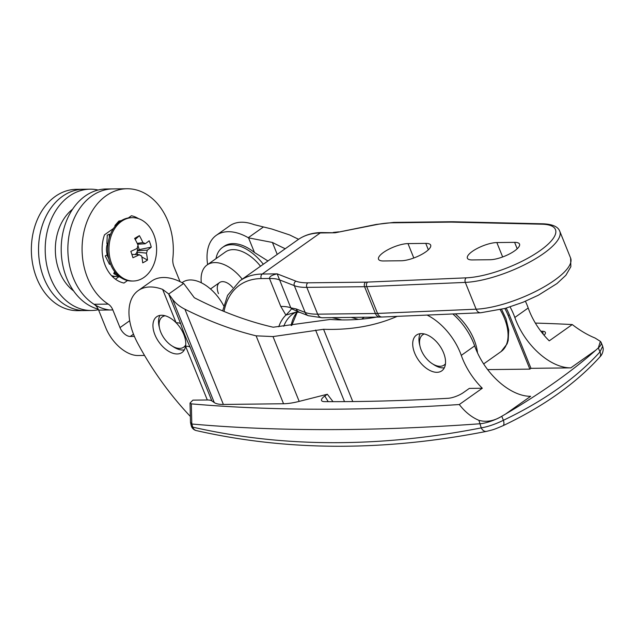 <?xml version="1.0" encoding="UTF-8"?>
<svg xmlns="http://www.w3.org/2000/svg" width="635" height="635" viewBox="0 0 635 635"><rect width="100%" height="100%" fill="white"/><g stroke="black" fill="none" stroke-linecap="round" stroke-linejoin="round"><path stroke-width="0.95" d="M514.556 250.904A18.534 5.636 -22 0 0 519.525 244.102A18.534 5.636 -22 0 0 514.612 242.356L496.84 242.562A18.534 5.636 -22 0 0 476.996 248.563A18.534 5.636 -22 0 0 467.384 258.191A18.534 5.636 -22 0 0 472.305 259.937L490.069 259.731A18.534 5.636 -22 0 0 514.556 250.904M425.704 251.936A18.534 5.636 -22 0 0 430.673 245.134A18.534 5.636 -22 0 0 425.76 243.388L407.987 243.594A18.534 5.636 -22 0 0 388.144 249.595A18.534 5.636 -22 0 0 378.531 259.223A18.534 5.636 -22 0 0 383.445 260.969L401.217 260.763A18.534 5.636 -22 0 0 425.704 251.936M298.537 311.92L295.886 312.166L285.909 315.095L280.789 306.443L269.494 278.487C269.327 276.582 271.891 275.042 277.177 273.852L290.79 307.832L291.536 308.785L299.41 312.229A6.739 6.112 -68.7 0 1 296.148 308.935L305.149 312.436L294.322 285.647L279.495 279.868A53.919 16.383 -22 0 0 269.494 278.487L261.223 278.582A97.734 57.174 -125.3 0 0 224.028 311.452M375.634 224.774A3.373 1.707 -101.2 0 1 376.182 224.449L335.185 232.783L321.413 232.569A3.373 2.532 89.3 0 0 320.254 232.958L262.247 274.026L277.177 273.852L295.974 281.178A64.032 19.455 -22 0 0 307.856 282.821L365.609 282.146A64.032 19.455 -22 0 0 367.649 282.091L466.233 277.844A57.293 17.407 -22 0 0 540.107 250.603A57.293 17.407 -22 0 0 542.004 224.203L452.326 222.139A64.032 19.455 -22 0 0 450.39 222.131L392.628 222.798A64.032 19.455 -22 0 0 375.634 224.774L335.185 232.783L320.254 232.958A101.108 59.142 -125.3 0 0 297.918 239.752L239.911 280.821A101.108 59.142 54.7 0 1 262.247 274.026A3.373 2.532 89.3 0 0 261.223 278.582M296.148 308.935L290.79 307.832A53.919 16.383 -22 0 0 280.789 306.443M291.536 308.785A53.919 4.374 -38.7 0 1 285.909 315.095A70.771 41.402 54.7 0 0 278.765 326.755M190.349 416.433A202.208 118.285 54.7 0 1 137.644 343.162A53.919 31.544 54.7 0 1 138.208 290.6A53.919 31.544 54.7 0 1 162.631 289.393L168.624 293.902L180.65 323.667C183.086 331.033 186.253 338.86 190.135 347.147L211.852 400.907A20.225 6.144 -22 0 0 207.304 399.971L192.897 400.137L190.04 403.05L191.333 403.868L191.802 423.958L192.786 427.141A6.739 3.413 -13.1 0 1 191.198 425.529A6.739 6.739 0 0 0 196.255 430.57L196.255 430.57A6.739 5.294 -77.1 0 1 192.786 427.141C244.269 438.856 297.664 443.952 352.957 442.42C394.629 441.341 437.388 436.491 481.243 427.887C488.117 426.688 495.498 424.156 503.396 420.291C544.179 400.764 576.374 377.976 599.964 351.925L602.686 346.258L601.178 342.535A20.225 6.144 -22 0 0 600.916 342.074L600.369 341.368L598.337 347.901L595.852 350.139A337.018 102.394 -22 0 0 598.345 347.909A20.225 6.144 -22 0 0 601.178 342.535M216.003 258.651A40.442 23.654 54.7 0 1 222.52 247.428L224.084 246.324A40.442 23.654 54.7 0 1 254.46 252.5L267.946 260.969M222.52 247.428A40.442 23.654 54.7 0 1 263.319 264.247M510.08 306.927A47.18 27.599 54.7 0 1 513.763 314.698A47.18 27.599 54.7 0 1 514.818 317.476A53.919 31.544 -125.3 0 0 570.809 367.871L530.971 368.332L529.86 369.125L487.664 369.61M535.361 323.088A2016.689 612.727 -22 0 1 572.254 324.556L549.235 340.852A53.919 31.544 54.7 0 1 528.201 307.999A47.18 27.599 -125.3 0 0 527.153 305.221A47.18 27.599 -125.3 0 0 525.415 301.276M427.093 315.079A47.18 27.599 54.7 0 1 460.224 352.6A47.18 27.599 54.7 0 1 461.28 355.378A53.919 31.544 -125.3 0 0 482.306 388.239L459.288 404.535A2016.689 612.727 -22 0 1 344.106 409.091A2016.689 612.727 -22 0 1 191.333 403.868M570.809 367.871L595.852 350.139A337.018 102.394 -22 0 1 505.611 414.028L501.769 416.274A337.018 102.394 -22 0 0 505.611 414.028L530.654 396.303A53.919 31.544 54.7 0 1 474.662 345.908A47.18 27.599 -125.3 0 0 473.607 343.122A47.18 27.599 -125.3 0 0 452.834 313.968M168.624 293.902L172.522 299.22C175.482 303.212 179.61 306.546 184.904 309.213A404.424 236.569 -125.3 0 0 256.111 335.828L273.002 336.574L299.188 401.391L327.319 394.248L324.795 396.034A12.16 3.691 -22 0 0 321.691 400.772A12.16 3.691 -22 0 0 324.572 401.637A2000.567 607.83 -22 0 0 354.774 401.534A2000.567 607.83 -22 0 0 448 398.296A12.16 3.691 -22 0 0 463.494 392.525L469.344 388.39L482.306 388.239M192.056 424.029A2022.11 614.378 -22 0 0 347.734 429.498A2022.11 614.378 -22 0 0 479.592 423.799A20.225 6.144 -22 0 0 501.769 416.282C493.966 421.037 486.346 422.394 478.909 420.33C471.614 417.258 465.074 411.988 459.288 404.535M183.801 334.447A21.907 12.811 -125.3 0 0 176.101 322.739A21.907 12.811 -125.3 0 0 156.71 316.73A21.907 12.811 -125.3 0 0 154.924 334.78A21.907 12.811 -125.3 0 0 182.023 352.488A21.907 12.811 -125.3 0 0 185.587 346.218A21.907 12.811 -125.3 0 0 183.801 334.447M159.957 315.404A21.907 12.811 -125.3 0 0 159.433 327.708M420.164 333.685A21.907 12.811 -125.3 0 0 419.862 345.583M443.563 352.798A21.907 12.811 -125.3 0 0 416.465 335.082A21.907 12.811 -125.3 0 0 414.687 353.131A21.907 12.811 -125.3 0 0 441.785 370.84A21.907 12.811 -125.3 0 0 443.563 352.798M376.452 317.119A404.424 236.569 54.7 0 1 330.144 319.469L273.185 327.215A404.424 236.569 54.7 0 1 194.318 297.728L183.856 283.678A404.424 236.569 54.7 0 1 183.571 283.512A53.919 31.544 -125.3 0 0 151.59 281.122L138.208 290.6M506.174 308.11A40.442 23.654 54.7 0 1 509.326 314.746L530.971 368.332M433.006 364.149A21.907 12.811 -125.3 0 0 444.325 367.816M254.46 252.5L248.555 237.871L272.399 242.443A404.424 236.569 -125.3 0 0 285.218 248.745M207.629 264.573A53.919 31.544 54.7 0 1 216.289 235.323A53.919 31.544 54.7 0 1 248.269 237.712A404.424 236.569 -125.3 0 0 248.555 237.871M277.225 254.397L272.399 242.443M172.577 346.273A21.907 12.811 -125.3 0 0 184.356 349.869M299.188 401.391A40.442 12.287 158 0 1 283.551 403.749L256.111 335.828M184.904 309.213L223.377 404.447L283.551 403.749M223.377 404.447A40.442 12.287 158 0 1 214.281 402.582L172.522 299.22M211.852 400.907L214.281 402.582M544.068 335.256A12.16 3.691 -22 0 0 545.449 332.716A12.16 3.691 -22 0 0 542.679 331.272A2000.567 607.83 -22 0 0 540.822 331.192M327.319 394.248L333.026 401.661M572.254 324.556C580.033 330.517 587.653 335.018 595.13 338.058L600.369 341.368M298.609 239.276A404.424 236.569 54.7 0 1 289.758 234.982L271.724 228.989L254.095 224.639A53.919 31.544 -125.3 0 0 229.679 225.846L216.289 235.323M273.002 336.574L323.572 329.287A404.424 236.569 -125.3 0 0 397.145 316.373M504.833 308.491A40.442 23.654 54.7 0 1 508.206 315.539L529.86 369.125M180.65 323.667A20.225 6.144 -22 0 0 176.101 322.739L162.631 289.393M190.135 347.147A20.225 6.144 -22 0 0 185.587 346.218L207.304 399.971M190.04 403.05L190.492 422.386L191.802 423.958M602.686 346.258L603.25 348.766C603.115 352.227 601.924 355.028 599.67 357.172L599.67 357.172A6.739 4.762 -138 0 0 599.964 351.925L598.345 347.909M599.67 357.172C575.683 383.635 543.425 406.495 502.912 425.752L502.912 425.752A6.739 2.905 -115.4 0 0 503.396 420.291L501.769 416.282M502.912 425.752C493.443 429.752 494.379 429.395 486.569 431.363L486.569 431.363A6.739 4.842 -101.2 0 1 481.243 427.887L478.909 420.33M144.534 355.441L137.954 355.521A31.679 18.534 54.7 0 1 105.767 327.771L98.631 310.11A13.478 10.136 89.3 0 0 94.028 304.268L108.252 304.109A60.666 45.617 -90.7 0 1 82.09 250.642A60.666 45.617 -90.7 0 1 106.045 195.818A60.666 45.617 -90.7 0 1 126.992 188.746A60.666 45.617 -90.7 0 1 172.863 258.358A13.478 10.136 -90.7 0 0 173.974 266.668L180.03 281.646M94.028 304.268A60.666 45.617 -90.7 0 1 67.874 250.809A60.666 45.617 -90.7 0 1 91.829 195.985A60.666 45.617 -90.7 0 1 112.776 188.912L106.116 188.992A60.666 45.617 -90.7 0 0 61.206 250.658A60.666 45.617 -90.7 0 0 98.203 309.142M119.023 276.662L115.451 279.186M127.508 280.559L123.984 283.051A34.036 25.598 -90.7 0 1 104.497 234.823L113.514 228.441M128.349 217.94L131.413 215.765A34.036 25.598 -90.7 0 1 138.501 218.646M108.252 304.109A13.478 10.136 -90.7 0 1 112.847 309.943L98.631 310.11M129.691 320.738L119.991 327.612L112.847 309.943M260.517 266.232A35.052 20.503 -125.3 0 0 225.409 251.984L207.121 264.938A35.052 20.503 54.7 0 1 242.221 279.186M201.327 282.781A35.052 20.503 54.7 0 1 207.121 264.938M232.688 287.536A13.478 7.882 -125.3 0 0 219.583 282.543A13.478 7.882 -125.3 0 0 218.488 293.648M223.71 305.848A35.052 20.503 -125.3 0 0 182.578 282.313L182.062 282.678M119.991 327.612A10.112 5.913 -125.3 0 0 130.262 336.463L134.406 336.415M445.452 363.799A18.534 10.843 54.7 0 1 444.127 365.054A18.534 10.843 54.7 0 1 440.039 366.292A18.534 10.843 54.7 0 1 421.203 350.06A18.534 10.843 54.7 0 1 422.712 334.796A18.534 10.843 54.7 0 1 424.323 333.962M185.745 344.821A18.534 10.843 54.7 0 1 183.706 347.17A18.534 10.843 54.7 0 1 179.61 348.417A18.534 10.843 54.7 0 1 160.774 332.184A18.534 10.843 54.7 0 1 162.282 316.913A18.534 10.843 54.7 0 1 165.179 315.77M91.527 310.491L77.676 310.658A60.666 45.617 -90.7 0 1 58.142 305.086A60.666 45.617 -90.7 0 1 32.306 237.252A60.666 45.617 -90.7 0 1 76.263 189.341L83.455 189.254A60.666 45.617 89.3 0 0 44.005 278.344A60.666 45.617 89.3 0 0 84.86 310.571A60.666 45.617 -90.7 0 1 65.334 304.998A60.666 45.617 -90.7 0 1 39.497 237.172A60.666 45.617 -90.7 0 1 83.455 189.254L90.122 189.174A60.666 45.617 89.3 0 0 50.665 278.265A60.666 45.617 89.3 0 0 91.527 310.491A60.666 45.617 89.3 0 0 98.465 309.705M98.131 190.024A60.666 45.617 89.3 0 0 90.122 189.174M109.617 309.983A60.666 45.617 -90.7 0 1 67.874 250.579A60.666 45.617 -90.7 0 1 112.776 188.912L126.992 188.746M115.149 226.179L114.919 225.52L115.856 225.338M121.364 220.599L118.856 221.083L114.919 225.52M107.982 244.126L106.878 243.554L108.133 243.03M109.244 237.887L109.41 234.251L110.323 234.672M109.41 234.251L107.267 235.141L106.878 243.554M108.799 258.77L106.902 254.984L105.243 255.881L109.474 264.311L109.934 264.065M106.902 254.984L108.029 254.532M107.386 243.816A13.478 10.136 89.3 0 0 107.291 254.826L108.014 254.452M116.745 274.098L115.022 273.098L113.721 273.59L121.555 278.059M115.022 273.098L115.348 272.502M113.721 273.59L114.641 271.589M135.033 254.524A5.739 4.31 89.3 0 0 136.922 252.159A5.739 4.31 89.3 0 0 137.343 250.714A5.739 4.31 89.3 0 0 137.311 247.864M132.421 217.67L131.135 217.686A31.679 23.82 89.3 0 0 121.888 220.297A31.679 23.82 89.3 0 0 108.228 255.929A31.679 23.82 89.3 0 0 131.874 281.043L133.152 281.027A31.679 23.82 89.3 0 0 142.399 278.416A31.679 23.82 89.3 0 0 155.392 259.548A41.116 41.116 0 0 0 155.146 238.625A31.679 23.82 89.3 0 0 154.583 236.76A31.679 23.82 89.3 0 0 132.421 217.67A31.679 23.82 89.3 0 0 123.174 220.281A31.679 23.82 89.3 0 0 110.99 261.938A31.679 23.82 89.3 0 0 133.152 281.027M137.216 243.356L142.899 242.602A6.699 5.04 89.3 0 1 145.137 243.776A40.965 10.517 161.7 0 0 149.154 240.776A40.767 35.83 42.4 0 1 150.344 243.935A40.767 35.83 42.4 0 1 151.265 247.15L139.248 249.619L137.343 250.714L147.249 250.15A40.965 10.517 -18.3 0 0 151.265 247.15M142.899 242.602A40.965 24.876 -120 0 0 139.398 235.656A40.767 4.318 -34.7 0 0 134.62 238.419A40.965 24.876 60 0 1 138.12 245.356A6.699 5.04 89.3 0 0 137.247 248.333A40.965 10.517 161.7 0 1 130.834 251.357A40.767 8.469 -111.5 0 1 131.929 254.564A40.767 8.469 -111.5 0 1 132.945 257.731A40.965 10.517 -18.3 0 0 139.359 254.698A6.699 5.04 89.3 0 0 141.597 255.881A40.965 24.876 60 0 1 142.7 262.85A40.767 23.043 -178.4 0 0 147.479 260.088A40.965 24.876 -120 0 0 146.375 253.119A6.699 5.04 89.3 0 0 147.249 250.15M139.359 254.698L131.874 254.381M145.137 243.776L137.605 244.205M139.248 249.619L137.954 245.697M146.375 253.119L136.922 252.159L137.739 254.635M139.398 235.656L135.223 239.482M147.479 260.088L141.835 256.953M118.547 276.392A26.964 20.272 -90.7 0 1 116.903 276.495A26.964 20.272 -90.7 0 1 111.458 275.574M570.619 258.088L570.865 266.676L565.864 275.288L556.982 283.559L538.353 295.219L523.049 302.244L505.127 308.412L480.679 312.769A6.739 4.874 -92.5 0 1 476.139 309.189A60.666 18.431 -22 0 0 554.355 280.352A60.666 18.431 -22 0 0 570.619 258.088L559.792 231.299A60.666 18.431 158 0 1 543.528 253.555A60.666 18.431 158 0 1 465.312 282.4L366.728 286.647L377.547 313.436L476.139 309.189L465.312 282.4A3.373 2.437 87.5 0 1 466.233 277.844M517.2 248.769L514.612 242.356M428.347 249.801L425.76 243.388M413.806 257.985L407.987 243.594M502.658 256.961L496.84 242.562M294.68 312.785A67.405 39.426 -125.3 0 0 292.918 313.92A67.405 39.426 -125.3 0 0 283.766 326.295M291.132 325.509A67.405 39.426 54.7 0 1 297.267 311.864M375.412 313.499L364.585 286.702L306.824 287.377L317.651 314.166L375.412 313.499A67.405 20.479 -22 0 0 377.547 313.436A6.739 4.874 -92.5 0 0 382.087 317.016L379.952 317.079A6.739 5.072 -90.7 0 1 375.412 313.499M367.649 282.091A3.373 2.437 87.5 0 0 366.728 286.647A67.405 20.479 158 0 1 364.585 286.702A3.373 2.532 89.3 0 1 365.609 282.146M307.856 282.821A3.373 2.532 89.3 0 0 306.824 287.377A67.405 20.479 158 0 1 294.322 285.647A3.373 3.056 111.3 0 1 295.974 281.178M305.149 312.436A67.405 20.479 -22 0 0 317.651 314.166A6.739 5.072 -90.7 0 0 322.191 317.746L308.412 315.73A6.739 6.112 -68.7 0 1 305.149 312.436M542.004 224.203A3.373 2.627 -88.7 0 1 543.282 223.814C558.8 224.496 559.411 231.029 559.792 231.299M452.326 222.139A3.373 2.627 -88.7 0 1 453.612 221.75L543.282 223.814M450.39 222.131A3.373 2.532 -90.7 0 1 451.548 221.734L393.795 222.409L376.182 224.449M392.628 222.798A3.373 2.532 -90.7 0 1 393.795 222.409M324.795 396.034L328.192 401.653M542.679 331.272L543.163 334.177M344.503 401.63L315.595 330.073M323.572 329.287L352.774 401.558M168.712 294.029L183.571 283.512M461.28 355.378L474.662 345.908M514.818 317.476L528.201 307.999M248.269 237.712L263.128 227.195M509.326 314.746L508.206 315.539M455.271 313.865A40.442 23.654 54.7 0 1 476.829 348.615A40.442 23.654 54.7 0 1 477.52 352.885M483.64 363.918L501.126 351.536A40.442 23.654 -125.3 0 0 507.167 327.128A40.442 23.654 -125.3 0 0 500.205 309.713M341.868 319.921A535.861 313.452 -125.3 0 0 331.883 317.635M299.784 312.372A535.861 313.452 -125.3 0 0 297.204 312.095M361.617 319.135L364.26 317.262M351.187 317.413A539.226 315.428 54.7 0 1 358.386 319.405M133.485 334.177L130.262 336.463M72.644 209.153A47.18 35.481 89.3 0 0 59.587 271.947A47.18 35.481 89.3 0 0 73.596 290.925M480.679 312.769L382.087 317.016M379.952 317.079L322.191 317.746M308.412 315.73L299.41 312.229M297.378 311.856L291.743 325.445M292.918 313.92L295.743 312.237M222.655 310.888L227.576 295.386L239.911 280.821M453.612 221.75L451.548 221.734M297.918 239.752C304.602 235.077 312.436 232.68 321.413 232.569M338.741 231.862L333.28 232.426M191.198 425.529L190.524 422.64M486.569 431.363C384.032 451.485 287.258 451.223 196.255 430.57M501.602 309.364L506 318.754L508.714 330.089L508.175 340.527L507.079 343.908L501.126 351.536M444.127 365.054L445.405 364.149M422.712 334.796L423.989 333.891M183.706 347.17L185.65 345.789M162.282 316.913L164.227 315.539M210.487 288.981L219.583 282.543M116.903 276.495L112.387 276.55"/></g></svg>
